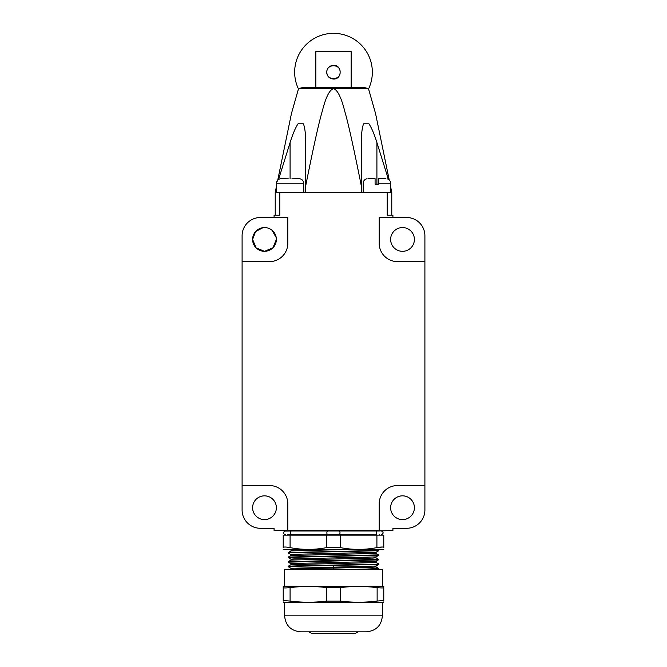 <?xml version="1.0" encoding="UTF-8"?>
<svg xmlns="http://www.w3.org/2000/svg" width="667" height="667" viewBox="0 0 667 667"><rect width="100%" height="100%" fill="white"/><g stroke="black" fill="none" stroke-linecap="round" stroke-linejoin="round"><path stroke-width="1" d="M278.564 179.423L290.087 142.588C292.688 134.234 295.331 127.981 298.032 123.82L303.435 123.82C304.961 128.014 305.686 134.267 305.619 142.588L305.619 186.251C313.315 147.565 318.918 122.344 322.436 110.597C325.821 97.182 329.506 89.862 333.5 88.628L298.533 88.628L291.446 113.54L277.755 180.09M291.446 113.54L298.533 88.628L303.793 87.26L363.207 87.26L368.467 88.628L375.554 113.54L389.211 179.923M374.17 108.629L373.086 104.811M372.519 102.826L372.236 101.826M371.427 98.966L368.551 88.919A38.844 38.844 0 0 0 342.079 34.292A38.844 38.844 0 0 0 298.449 88.919M368.467 88.628L333.5 88.628C337.552 89.887 341.321 97.474 344.789 111.397C348.282 123.27 353.81 148.224 361.381 186.251L361.381 142.588C361.322 134.234 362.048 127.981 363.565 123.82L368.968 123.82C371.677 128.014 374.329 134.267 376.913 142.588L388.402 179.306M392.913 217.509L392.913 215.224L387.202 215.224L387.202 192.371L391.771 192.371L390.629 186.818M275.229 215.224L275.229 192.371L305.619 192.371L305.619 142.588M387.202 192.371L305.619 192.371M275.229 192.371L276.371 186.818M361.381 192.371L361.381 186.251M274.087 217.509L274.087 215.224L279.798 215.224L279.798 192.371M424.904 261.614L424.904 235.793A18.284 18.284 0 0 0 406.62 217.509L379.206 217.509L379.206 243.33A18.284 18.284 0 0 0 397.482 261.614L424.904 261.614L424.904 485.551L397.482 485.551A18.284 18.284 0 0 0 379.206 503.835L379.206 530.573L287.794 530.573L287.794 503.835A18.284 18.284 0 0 0 269.518 485.551L242.096 485.551L242.096 261.614L269.518 261.614A18.284 18.284 0 0 0 287.794 243.33L287.794 217.509L260.38 217.509A18.284 18.284 0 0 0 242.096 235.793L242.096 261.614M391.771 215.224L391.771 192.371M374.862 531.024L392.913 530.573L392.913 528.281L406.62 528.281A18.284 18.284 0 0 0 424.904 510.005L424.904 485.551M242.096 485.551L242.096 510.005A18.284 18.284 0 0 0 260.38 528.281L274.087 528.281L274.087 530.573L287.794 530.573L287.344 531.024L291.229 531.024L285.001 531.099M252.61 239.445A11.881 11.881 0 0 1 270.427 229.156A11.881 11.881 0 0 1 270.427 249.733A11.881 11.881 0 0 1 252.61 239.445L255.594 231.574L263.048 227.655L255.594 231.574L252.61 239.445L256.086 247.849L264.491 251.326L272.895 247.849L276.371 239.445L276.28 237.961L276.371 239.445L272.895 247.849L264.491 251.326L256.086 247.849L252.61 239.445M390.629 239.445A11.881 11.881 0 0 1 408.454 229.156A11.881 11.881 0 0 1 408.454 249.733A11.881 11.881 0 0 1 390.629 239.445M252.61 507.72A11.881 11.881 0 0 1 270.427 497.432A11.881 11.881 0 0 1 270.427 518.009A11.881 11.881 0 0 1 252.61 507.72M390.629 507.72A11.881 11.881 0 0 1 408.454 497.432A11.881 11.881 0 0 1 408.454 518.009A11.881 11.881 0 0 1 390.629 507.72M264.415 227.564L267.575 227.972L264.415 227.564M270.118 228.981L270.91 229.448L270.118 228.981M272.019 230.248L276.23 237.627L272.019 230.248M276.371 192.371L276.497 183.075M303.668 183.183L303.793 192.371M276.371 184.142L276.497 183.233L303.668 183.233C303.393 180.449 301.843 178.923 299.041 178.664L299.099 178.664M288.252 178.806L281.124 178.664C278.314 178.931 276.763 180.457 276.497 183.233M299.041 178.664L291.913 178.806M390.629 192.371L390.629 183.233C390.487 180.982 389.345 179.506 387.202 178.806L387.035 178.806M375.087 178.664L367.959 178.664L375.087 178.664L375.087 183.233C359.671 183.233 359.671 183.233 375.087 183.233L375.087 184.142L378.748 184.142L378.748 183.233L390.629 183.233M366.8 178.806L366.633 178.806C364.49 179.506 363.348 180.982 363.207 183.233L363.207 192.371M378.748 178.664L385.876 178.664L378.748 178.664L378.748 183.233M351.15 87.26L351.15 51.609L315.85 51.609L315.85 87.26M333.5 65.316C342.346 64.891 342.346 79.456 333.5 79.031C329.306 78.589 327.022 76.305 326.647 72.178C327.038 68.034 329.323 65.75 333.5 65.316M326.872 72.178C326.455 63.623 340.545 63.623 340.128 72.178C340.545 80.724 326.455 80.724 326.872 72.178M287.794 534.684L287.794 535.142M379.206 534.684L379.206 535.142M340.353 547.607L326.647 547.607C314.457 549.967 302.268 549.967 290.087 547.607C285.684 546.832 283.4 546.832 283.225 547.607C283.225 549.967 283.225 549.967 283.225 547.607L283.225 535.142L383.775 535.142L383.775 547.607C383.775 549.967 383.775 549.967 383.775 547.607C383.608 546.832 381.324 546.832 376.913 547.607C364.724 549.967 352.535 549.967 340.353 547.607L340.353 535.142M285.91 547.048L285.376 547.023M382.433 547.032L377.464 547.507M370.152 548.658L370.777 548.582M372.911 548.282L373.395 548.207M291.571 547.874L292.029 547.957M333.5 633.65L311.481 633.325L355.519 633.325L358.029 631.824L361.839 631.824M383.775 549.383L283.225 549.383M333.5 631.824L300.592 631.824C290.879 630.874 285.543 625.538 284.601 615.824L382.399 615.824C381.457 625.538 376.121 630.874 366.408 631.824L333.5 631.824M290.22 569.668L303.869 568.643L333.5 568.084L333.5 567.167L375.988 566.05L378.748 564.44L301.442 566.158L288.252 566.725L291.012 568.334L333.5 567.167L333.5 565.583M290.995 564.657L290.995 563.74L294.172 563.457L375.988 561.481L378.748 559.388L288.269 561.647L288.252 562.156L378.731 559.896M290.995 560.088L290.995 559.171L294.172 558.888L375.98 556.912L378.748 555.303L291.446 557.312L288.252 557.587L291.012 559.196M290.995 555.519L290.995 554.602L294.164 554.319L375.988 552.334L378.748 550.734L291.637 552.735L288.252 553.018L291.012 554.619M291.02 563.765L288.252 562.156M290.995 550.942L290.995 550.033L293.805 549.766M377.931 549.766L378.731 550.225L375.363 550.525L288.269 552.509L291.02 550.925L335.709 549.766M382.399 615.824L382.399 602.576L284.601 602.576L284.601 615.824M375.988 562.348L378.748 563.957L375.354 564.24L302.184 565.649L288.269 566.216L288.252 566.725M361.714 569.668L378.748 569.018L377.63 569.668M375.98 566.917L378.748 568.526L365.558 569.093L333.5 569.668L333.5 568.084L372.77 567.225L376.005 566.942L376.005 566.025M288.269 566.216L291.02 564.632L372.828 562.656L376.005 562.373L376.005 561.456M288.269 561.647L291.02 560.063L372.828 558.087L376.005 557.804L376.005 556.887M375.98 553.21L378.422 554.902L288.269 557.078L291.012 555.494L372.828 553.51L376.005 553.226L376.005 552.318M288.269 557.078L288.252 557.587M375.98 557.779L378.748 559.388M326.647 601.109L326.647 587.585C314.457 586.118 302.268 586.118 290.087 587.585C285.684 588.069 283.4 588.069 283.225 587.585L283.225 587.585C283.225 586.118 283.225 586.118 283.225 587.585L283.225 601.109C283.225 602.576 283.225 602.576 283.225 601.109C283.4 600.625 285.684 600.625 290.087 601.109C302.268 602.576 314.457 602.576 326.647 601.109L340.353 601.109L340.353 587.585C352.543 586.118 364.724 586.118 376.913 587.585C381.316 588.069 383.608 588.069 383.775 587.585L383.775 587.585C383.775 586.118 383.775 586.118 383.775 587.585L383.775 601.109C383.775 602.576 383.775 602.576 383.775 601.109C383.608 600.625 381.316 600.625 376.913 601.109C364.724 602.576 352.543 602.576 340.353 601.109M289.895 601.084L289.128 601M287.235 600.834L286.285 600.775M285.634 600.75L285.042 600.742M292.955 601.417L293.722 601.492M371.536 601.651L376.213 601.192M377.13 601.084L377.13 587.61M370.06 586.118L382.399 586.118L382.399 569.668L284.601 569.668L284.601 586.118L296.94 586.118M371.536 587.035L376.23 587.502M326.647 587.585L340.353 587.585M289.895 587.602L289.128 587.685M287.235 587.852L286.285 587.91M285.634 587.935L285.042 587.944M292.955 587.268L293.722 587.193M383.775 586.476L283.225 586.476M379.656 531.024L291.229 531.024C290.137 532.249 290.137 533.467 291.229 534.684L287.344 534.684M374.862 534.684L291.229 534.684M284.717 534.5L285.134 534.642M285.509 531.024A1.826 1.826 0 0 0 283.683 532.858A1.826 1.826 0 0 0 285.509 534.684A1.826 1.826 0 0 1 283.683 532.858A1.826 1.826 0 0 1 285.509 531.024M381.491 531.024C383.658 532.249 383.658 533.467 381.491 534.684C383.658 533.467 383.658 532.249 381.491 531.024M290.087 142.588L290.087 178.806M376.913 142.588L376.913 184.142M292.371 530.573L292.371 531.024M292.371 534.684L292.371 535.142M328.931 530.573L328.931 531.024M328.931 534.684L328.931 535.142M338.069 530.573L338.069 531.024M338.069 534.684L338.069 535.142M374.629 530.573L374.629 531.024M374.629 534.684L374.629 535.142M290.087 547.607L290.087 535.142M326.647 547.607L326.647 535.142M376.913 547.607L376.913 535.142M290.087 601.109L290.087 587.585M327.789 531.024A1.826 0.917 90 0 0 326.872 532.858A1.826 0.917 90 0 0 327.789 534.684M339.211 531.024C340.295 532.249 340.295 533.467 339.211 534.684M375.771 531.024A1.826 0.917 90 0 1 376.688 532.858A1.826 0.917 90 0 1 375.771 534.684M276.371 183.233L277.789 179.923M290.52 549.766L291.012 550.05M378.748 563.957L378.748 564.44M382.399 602.576L383.775 602.218M284.601 602.576L283.225 602.218M378.748 568.526L378.748 569.018M291.004 568.309L291.004 569.226M288.252 552.526L288.252 553.018M378.748 550.242L378.748 550.734M378.748 554.811L378.748 555.303M355.519 633.325L354.344 633.65M311.481 633.325L308.971 631.824"/></g></svg>
